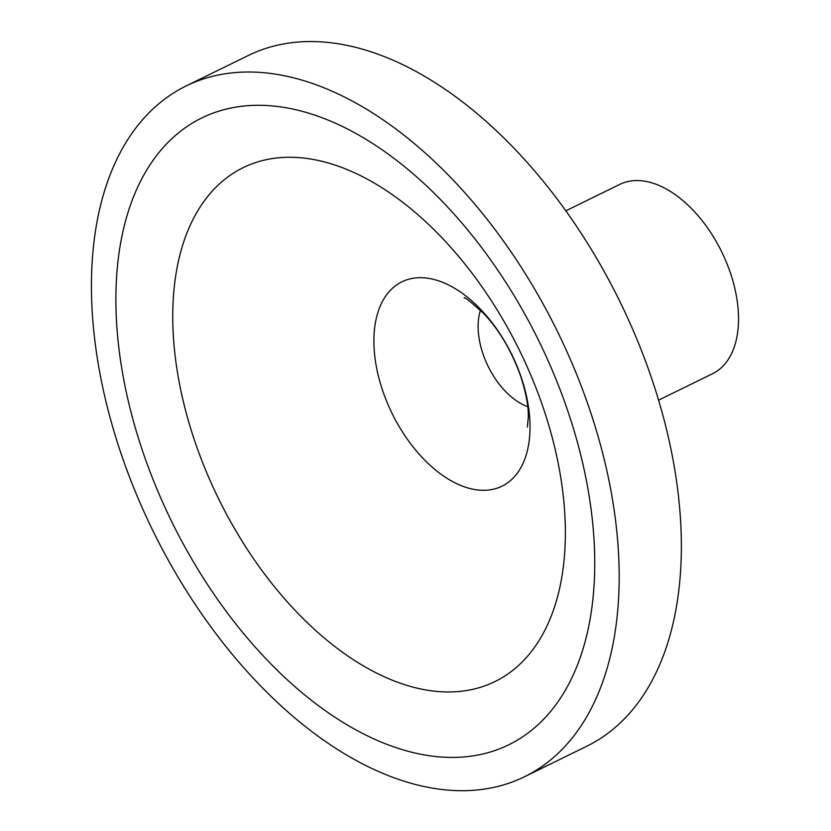 <?xml version="1.0" encoding="UTF-8"?>
<svg xmlns="http://www.w3.org/2000/svg" width="831" height="831" viewBox="0 0 831 831"><rect width="100%" height="100%" fill="white"/><g stroke="black" fill="none" stroke-linecap="round" stroke-linejoin="round"><path stroke-width="1.25" d="M524.527 776.736L586.707 746.269A384.608 225.471 -116.1 0 0 681.358 544.824A384.608 225.471 -116.1 0 0 528.713 164.164A384.608 225.471 -116.1 0 0 248.261 55.511L186.082 85.977A384.608 225.471 -116.1 0 0 152.831 530.562A384.608 225.471 -116.1 0 0 524.527 776.736A384.608 225.471 -116.1 0 0 619.178 575.291A384.608 225.471 -116.1 0 0 466.534 194.631A384.608 225.471 -116.1 0 0 186.082 85.977M658.578 400.147L712.583 373.69A105.412 61.795 -116.1 0 0 738.52 318.481A105.412 61.795 -116.1 0 0 696.69 214.149A105.412 61.795 -116.1 0 0 619.822 184.368L565.818 210.825M480.474 310.212A62.678 36.741 -116.1 0 0 527.737 406.681M594.747 561.964A348.989 204.592 -116.1 0 0 234.685 107.313A348.989 204.592 -116.1 0 0 236.492 624.787A348.989 204.592 -116.1 0 0 594.747 561.964M565.371 531.705A286.144 167.748 -116.1 0 0 270.148 158.929A286.144 167.748 -116.1 0 0 271.633 583.217A286.144 167.748 -116.1 0 0 565.371 531.705M530.022 426.583A113.785 66.709 -116.1 0 0 412.633 278.343A113.785 66.709 -116.1 0 0 413.215 447.068A113.785 66.709 -116.1 0 0 530.022 426.583M464.145 298.038C463.833 296.272 470.502 301.57 484.141 313.941C499.452 330.291 511.616 351.014 520.642 376.111C525.971 392.741 528.537 406.245 528.339 416.622L527.363 427.041"/></g></svg>
